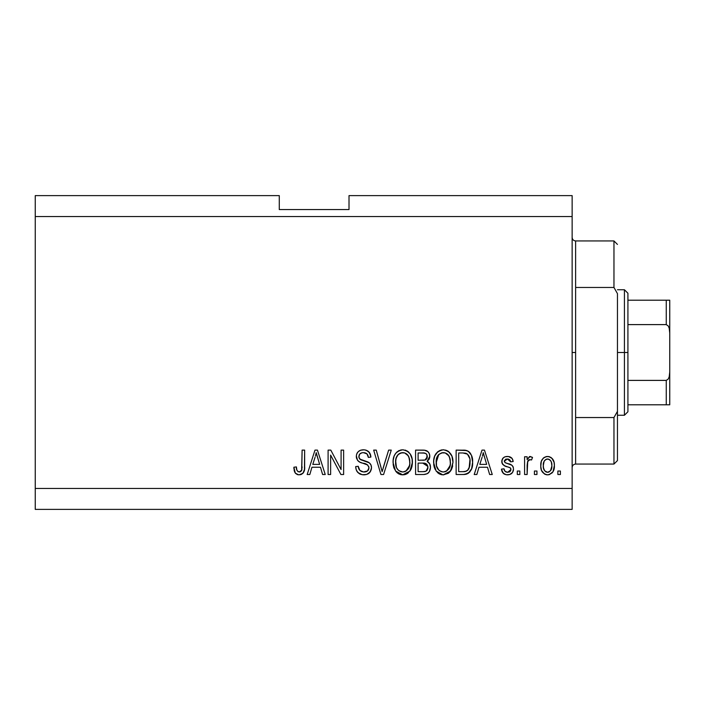 <?xml version="1.0" encoding="UTF-8"?>
<svg xmlns="http://www.w3.org/2000/svg" width="705" height="705" viewBox="0 0 705 705"><rect width="100%" height="100%" fill="white"/><g stroke="black" fill="none" stroke-linecap="round" stroke-linejoin="round"><path stroke-width="1.06" d="M35.25 195.62L279.286 195.62L35.25 195.62L35.25 488.468L572.134 488.468L572.134 216.532L35.25 216.532L572.134 216.532L572.134 195.62L349.01 195.62L572.134 195.62L572.134 488.468L35.25 488.468L35.25 509.38L572.134 509.38L35.25 509.38L35.25 195.62M330.627 474.518L330.627 455.095L330.627 474.518L328.098 474.518L328.098 450.116L330.795 450.116L341.088 469.565L341.088 450.116L343.626 450.116L343.626 474.518L340.912 474.518L330.627 455.095L340.912 474.518L343.626 474.518L343.626 450.116L341.088 450.116L341.088 469.565L330.795 450.116L328.098 450.116L328.098 474.518L330.627 474.518L328.098 474.518L328.098 450.116L330.795 450.116M371.517 467.732L370.24 471.892L366.741 474.439L362.203 474.721L357.902 472.57L356.21 469.803L355.673 466.595L358.202 466.278L359.876 470.42L363.48 471.962L367.49 470.984L368.979 467.803L367.746 465.036L359.85 462.136L357.541 460.33L356.333 455.8L356.783 453.8L358.334 451.561L360.678 450.187L364.124 449.825L366.283 450.239L369.535 452.645L370.883 457.087L368.345 457.404L366.997 453.897L363.472 452.654L361.771 452.839L359.629 454.152L358.88 457.21L360.493 459.634L369.332 462.85L370.997 465.027L371.517 467.732C371.491 464.992 370.231 463.053 367.754 461.898L359.638 459.017L358.836 456.54C359.171 453.905 360.713 452.601 363.472 452.654C366.494 452.769 368.116 454.355 368.345 457.404L370.883 457.087C370.522 452.451 368.028 450.028 363.383 449.799C359.03 449.966 356.668 452.187 356.307 456.488C356.721 460.312 358.915 462.542 362.881 463.185C366.186 463.432 368.221 464.965 368.979 467.803C368.627 470.614 366.979 472.006 364.044 471.98C360.475 471.76 358.528 469.856 358.202 466.278L355.673 466.595C355.972 471.768 358.695 474.518 363.833 474.835L363.824 474.835C368.504 474.703 371.059 472.332 371.517 467.732M383.203 467.82L388.631 450.116L391.266 450.116L383.582 474.518L380.956 474.518L373.659 450.116L376.267 450.116L382.136 471.663L388.631 450.116L391.266 450.116L388.631 450.116L382.136 471.663L376.267 450.116L373.659 450.116L380.956 474.518L383.582 474.518L380.956 474.518L373.659 450.116L376.267 450.116L381.59 469.468M395.54 471.01L402.731 474.835L398.642 473.848L396.192 471.848L393.98 468.076L393.205 464.851L393.17 460.383L394.157 456.003L395.866 453.095L398.431 450.909L402.749 449.799L406.988 450.892L410.178 453.897L412.134 459.034L412.275 464.657L410.557 470.138L406.794 473.883L402.731 474.835L409.913 471.107L412.399 462.339C412.584 455.245 409.367 451.068 402.749 449.799C395.998 451.103 392.773 455.377 393.064 462.639L395.54 471.002M448.213 473.355L443.304 474.835L441.198 474.606L439.215 473.848L436.104 471.01L433.769 464.851L433.734 460.383L434.729 456.003L437.761 451.764L440.008 450.416L443.313 449.799L446.556 450.416L448.618 451.588L451.914 456.144L452.971 462.339L451.658 469.116L448.257 473.328L443.304 474.835L450.486 471.107L452.971 462.339C453.148 455.245 449.931 451.068 443.313 449.799C436.571 451.103 433.337 455.377 433.637 462.639L436.104 471.002M536.954 471.037L536.954 474.518L534.416 474.518L534.416 471.037L536.954 471.037L534.416 471.037L534.416 474.518L536.954 474.518L534.416 474.518L534.416 471.037L536.954 471.037L536.954 474.518L536.954 471.037M547.988 474.826L547.573 474.835C552.447 473.875 554.72 470.755 554.386 465.459L553.002 471.768L549.186 474.65L546.772 474.791L544.498 474.042L541.493 470.385L540.77 466.446L541.308 461.405L543.202 458.206L545.978 456.637L549.142 456.637L552.42 458.752L554.077 462.313L554.386 465.459C554.597 460.356 552.323 457.36 547.573 456.452C542.753 457.378 540.479 460.444 540.761 465.644C540.497 470.834 542.771 473.892 547.573 474.835L547.168 474.826M300.524 474.685L298.048 474.747L295.659 473.531L294.329 471.037L293.87 467.23L296.4 466.913L296.858 470.129L298.065 471.698L300.074 471.865L301.625 470.535L302.11 450.116L304.639 450.116L304.472 469.477L302.921 473.319L299.132 474.835C303.291 474.016 305.133 471.292 304.639 466.684L304.639 450.116L302.11 450.116L301.775 470.138L299.246 471.98C297.034 471.24 296.091 469.556 296.4 466.913L293.87 467.23L295.316 473.117L298.585 474.817M476.844 474.518L478.968 467.23L476.844 474.518L474.201 474.518L482 450.116L484.467 450.116L492.266 474.518L489.631 474.518L487.499 467.23L478.968 467.23L487.499 467.23L489.631 474.518L492.266 474.518L484.467 450.116L482 450.116L474.201 474.518L476.844 474.518L474.201 474.518L482 450.116L484.467 450.116L492.266 474.518L489.631 474.518M507.503 474.835L507.503 474.835C511.222 474.703 513.222 472.791 513.504 469.116L512.57 472.438L509.812 474.5L506.349 474.756L503.273 473.302L501.458 469.133L503.996 468.816L505.08 471.372L507.679 472.297L509.962 471.645L510.966 469.548L510.261 467.838L504.648 465.793L502.286 463.696L501.872 460.453L503.414 457.721L505.291 456.725L508.472 456.523L512.156 458.506L513.187 461.528L510.649 461.846L509.706 459.713L507.494 458.99L505.388 459.404L504.357 461.59L505.379 462.78L511.945 465.247L513.161 466.992L513.504 469.116C513.214 465.899 511.372 464.084 507.952 463.652L505.115 462.639L504.313 461.158L507.494 458.99L510.649 461.846L513.187 461.528C512.711 458.206 510.79 456.514 507.397 456.452C503.987 456.496 502.11 458.188 501.775 461.519C502.392 464.71 504.472 466.525 507.997 466.957L510.385 467.935L510.966 469.548L507.679 472.297C505.476 472.2 504.242 471.037 503.996 468.816L501.458 469.133C501.916 472.747 503.934 474.65 507.503 474.835L506.921 474.817M519.841 471.037L519.841 474.518L517.303 474.518L517.303 471.037L519.841 471.037L517.303 471.037L517.303 474.518L519.841 474.518L517.303 474.518L517.303 471.037L519.841 471.037L519.841 474.518L519.841 471.037M527.737 461.22L527.128 474.518L524.59 474.518L524.59 456.77L527.128 456.77L527.128 459.607L529.552 456.532L532.522 457.404L531.57 459.942L529.517 459.651L527.957 460.779L527.128 465.318L527.578 461.696L529.852 459.625L531.57 459.942L532.522 457.404L530.125 456.452L527.128 459.607L527.128 456.77L524.59 456.77L524.59 474.518L527.128 474.518L524.59 474.518L524.59 456.77L527.128 456.77M560.404 471.037L560.404 474.518L557.875 474.518L557.875 471.037L560.404 471.037L557.875 471.037L557.875 474.518L560.404 474.518L557.875 474.518L557.875 471.037L560.404 471.037L560.404 474.518L560.404 471.037M463.881 474.509L463.335 474.518C469.953 473.522 473.055 469.407 472.614 462.18L471.619 468.666L468.428 473.222L464.428 474.474L456.135 474.518L456.135 450.116L464.974 450.195L468.437 451.332L471.495 455.421L472.614 462.18C473.02 456.99 471.107 453.112 466.895 450.565L456.135 450.116L456.135 474.518L463.335 474.518L456.135 474.518L456.135 450.116M423.079 474.518C427.794 474.483 430.262 472.094 430.464 467.353L429.407 471.583L427.362 473.654L423.82 474.509L415.571 474.518L415.571 450.116L424.419 450.178L427.917 451.623L429.345 453.738L429.794 457.007L429.151 459.175L427.107 461.37L429.706 463.82L430.464 467.353C430.561 464.63 429.442 462.63 427.107 461.37L429.83 456.25C429.468 452.187 427.239 450.142 423.132 450.116L415.571 450.116L415.571 474.518L423.079 474.518L415.571 474.518L415.571 450.116L425.027 450.257M309.821 474.518L311.945 467.23L309.821 474.518L307.177 474.518L314.976 450.116L317.444 450.116L325.243 474.518L322.608 474.518L320.475 467.23L311.945 467.23L320.475 467.23L322.608 474.518L325.243 474.518L317.444 450.116L314.976 450.116L307.177 474.518L309.821 474.518L307.177 474.518L314.976 450.116L317.444 450.116L325.243 474.518L322.608 474.518M572.134 509.38L572.134 488.468L572.134 509.38M279.286 209.561L279.286 195.62L279.286 209.561L349.01 209.561L279.286 209.561M349.01 195.62L349.01 209.561L349.01 195.62M294.893 472.438L294.584 471.777M294.32 471.019L294.144 470.279M293.87 467.23L296.4 466.913L296.444 467.723M296.655 469.354L296.858 470.12M299.246 471.98L299.74 471.945M300.074 471.865L300.815 471.478L300.074 471.865M301.423 470.861L302.004 468.992M302.093 467.697L302.11 466.877M302.11 450.116L304.639 450.116L304.604 468.085M304.472 469.468L303.714 472.165M304.26 470.57L303.934 471.654M303.696 472.191L303.326 472.826M302.912 473.337L301.123 474.518M298.048 474.747L296.999 474.447M293.888 467.997L293.932 468.763M482.449 456.135L483.233 452.654L486.661 464.375L479.805 464.375L482.097 457.272L479.805 464.375L486.661 464.375L483.233 452.654L482.449 456.135M484.37 456.849L484.115 455.976M504.692 474.289L502.321 471.989M502.022 471.337L501.678 470.261M501.458 469.133L503.996 468.816L504.313 470.164M506.833 472.235L509.442 471.962L510.755 470.64M510.658 468.287L510.94 469.107M509.812 467.591L507.997 466.957M506.957 466.631L506.128 466.366M502.929 464.613L502.374 463.864M502.286 463.696L501.898 462.63M501.81 462.083L502.409 458.955M502.7 458.488L503.423 457.721M504.939 456.849L504.304 457.122M506.869 456.47L507.944 456.479M509.503 456.743L510.508 457.14M511.407 457.721L512.147 458.488M512.676 459.457L513.099 461M513.187 461.528L510.649 461.846M510.649 461.837L510.376 460.7M508.605 459.122L507.494 458.99M505.846 459.211L506.41 459.078M504.383 460.629L504.366 461.608M504.331 460.885L505.115 462.639L507.089 463.388M508.975 463.961L509.971 464.304M511.01 464.71L511.486 464.939M512.65 466.005L513.029 466.666M513.161 466.992L513.355 467.626M513.504 469.116L513.478 469.697M513.416 470.279L513.275 470.905M512.57 472.438L511.072 473.919M510.887 474.033L508.693 474.756M502.039 471.363L502.656 472.553M503.705 473.681L504.181 474.016M510.878 474.033L511.953 473.196M503.793 465.335L505.846 466.261M532.522 457.404L531.57 459.942L529.199 459.73M529.085 459.783L528.618 460.039M528.318 460.303L527.966 460.779M527.128 474.518L527.128 465.318M527.578 461.696L529.499 459.651M546.754 474.791L545.978 474.65M545.176 474.377L542.224 471.857M541.493 470.385L541.678 470.825M541.043 468.807L540.823 467.256M540.779 464.842L540.823 464.031M541.308 461.405L541.687 460.4M543.202 458.206L544.471 457.245M546.005 456.637L546.754 456.496M548.402 456.505L549.671 456.796M550.605 457.228L551.266 457.66M551.883 458.188L554.077 462.313M554.086 462.357L554.315 463.864M554.386 465.459L554.368 466.287M553.698 470.27L553.381 471.055M553.681 470.305L553.434 470.931M552.976 471.795L551.98 473.055M549.777 474.465L548.428 474.791M553.619 460.797L553.293 460.074M552.896 459.387L552.42 458.752M545.582 459.589L544.093 461.361L543.291 465.635C542.991 462.119 544.401 459.898 547.512 458.99C550.702 459.845 552.147 462.057 551.848 465.635L551.328 462.013M551.68 467.882L551.848 465.635C552.147 469.151 550.746 471.372 547.635 472.297L550.455 470.834L551.839 466.181M544.683 470.834L543.458 467.856L544.621 470.764M544.727 470.896L547.635 472.297C544.436 471.442 542.991 469.222 543.291 465.635L543.581 468.473M548.622 459.158L546.269 459.219M544.683 460.444L544.304 460.973M551.442 462.339L550.508 460.515M550.411 460.4L548.605 459.149M550.244 460.215L549.116 459.352M550.605 470.64L551.046 469.927M551.213 469.565L551.451 468.896M543.643 468.728L543.784 469.186M464.974 450.195L463.573 450.116M465.247 450.231L465.943 450.328M468.437 451.332L469.706 452.46M470.103 452.936L470.737 453.879M472.385 458.77L472.562 460.418M472.614 462.18L472.597 463.282M472.517 464.445L472.465 464.956M472.218 466.543L471.962 467.582M471.892 467.847L471.627 468.631M470.076 471.61L469.407 472.403M468.376 473.258L466.631 474.077M466.587 474.086L465.644 474.315M465.362 474.368L464.428 474.483M472.376 458.743L472.262 458.083M469.768 458.541L467.45 454.117L462.956 452.971L466.41 453.456C469.204 455.571 470.429 458.47 470.085 462.145L469.953 459.669L469.116 468.111L469.9 464.992M468.173 469.786L469.116 468.111C467.961 470.693 465.935 471.883 463.026 471.663L466.243 471.196M458.673 471.663L458.673 452.971L462.956 452.971L458.673 452.971L458.673 471.663L463.026 471.663L458.673 471.663M469.794 458.664L469.645 457.95M468.737 455.703L468.296 455.033M469.741 465.926L470.076 461.528M464.498 471.592L465.238 471.478M465.388 471.442L467.961 470.041M435.108 469.354L434.218 467.062M433.769 464.859L434.209 467.027M433.742 460.321L434.068 458.197M434.544 456.505L435.76 454.002M435.822 453.905L436.404 453.13M437.197 452.266L437.823 451.72M441.074 450.063L442.194 449.861M443.868 449.816L443.313 449.799M445.507 450.063L449.57 452.425M450.786 453.958L451.385 454.998M451.923 456.17L452.205 456.955M452.707 459.025L452.857 460.109M452.672 465.82L452.443 466.877M452.266 467.503L451.429 469.583M451.121 470.138L451.658 469.116M450.812 470.623L449.816 471.927M449.173 472.588L448.327 473.275M436.104 471.01L442.766 474.817M442.097 474.765L441.242 474.615M441.171 474.597L439.233 473.866M439.18 473.83L437.523 472.632M443.304 474.835L443.824 474.817M452.478 457.95L452.09 456.62M451.658 455.562L450.751 453.897M448.662 451.623L447.56 450.892M443.815 452.672L445.243 452.936L441.612 452.857L438.651 454.584L441.612 452.857M448.935 455.888L445.243 452.936L447.719 454.399M438.748 454.496L436.175 462.683C435.778 457.051 438.166 453.703 443.339 452.654C446.159 452.813 448.168 454.179 449.376 456.752L450.433 462.268C450.707 467.723 448.327 470.966 443.278 471.98L446.521 471.125L450.142 465.547M449.887 466.569L449.543 467.556M446.521 471.125L449.385 467.935L450.363 463.961L450.037 458.761L448.371 455.095M442.467 471.936L439.462 470.711L441.665 471.786M436.994 467.468L436.51 465.935L438.739 470.076M436.668 458.25L437.594 455.959L436.325 460.083L436.51 465.935L436.175 462.683C436.007 467.935 438.378 471.037 443.278 471.98L444.124 471.936M436.959 457.307L437.25 456.62M450.275 459.977L450.037 458.761M450.001 458.611L449.164 456.32M444.952 471.777L445.745 471.513M438.818 470.156L437.779 468.931M426.252 450.583L426.842 450.848M426.877 450.865L427.318 451.147M428.076 451.782L428.728 452.601M428.763 452.654L429.336 453.703M429.354 453.764L429.715 454.954M429.662 457.783L427.776 460.885M427.724 460.929L427.107 461.37M427.926 461.793L428.649 462.365M429.354 463.211L429.715 463.82M430.244 465.291L430.429 466.446M430.464 467.353L430.438 468.094M429.415 471.575L428.534 472.747M428.499 472.782L428.005 473.222M427.953 473.258L427.397 473.637M424.56 474.447L423.82 474.509M429.151 459.175L429.38 458.682M427.397 469.786L427.856 466.419L422.78 463.106C425.943 462.903 427.653 464.322 427.926 467.371L426.137 471.099M425.873 471.231L423.132 471.663L425.591 471.363L427.415 469.768M427.186 457.757L427.3 456.655L425.08 460.021L418.109 460.259L418.109 452.971L422.251 452.971C425.282 452.584 426.966 453.809 427.3 456.655L426.974 454.901M424.525 453.095L418.109 452.971L418.109 460.259L424.771 460.101L426.798 458.752L426.966 454.875L425.811 453.509L423.352 452.989M425.08 460.021L425.679 459.775M426.049 459.537L427.115 458.038M418.109 471.663L418.109 463.106L422.78 463.106L418.109 463.106L418.109 471.663L423.132 471.663L418.109 471.663M424.701 471.575L425.591 471.363M422.586 460.259L423.837 460.215M426.499 454.099L425.811 453.509M423.167 452.98L422.251 452.971M393.989 468.094L393.646 467.036M393.17 460.321L393.505 458.188M395.258 453.905L395.84 453.13M396.598 452.302L397.241 451.729M398.413 450.918L399.444 450.416M400.51 450.063L401.621 449.861M403.304 449.816L402.749 449.799M404.934 450.063L406.001 450.416M408.045 451.588L408.979 452.407M410.222 453.958L410.821 454.989M411.359 456.179L411.641 456.963M412.134 459.034L411.526 456.62M412.143 459.052L412.293 460.153M412.399 462.339L412.372 463.511M412.099 465.82L411.87 466.886M411.702 467.503L411.103 469.089M411.077 469.125L410.856 469.592M408.459 472.72L405.948 474.262M405.754 474.333L404.899 474.588M404.767 474.624L403.947 474.765M403.26 474.817L402.202 474.817M401.498 474.765L400.669 474.615M400.607 474.597L398.66 473.857M398.607 473.83L396.924 472.606M406.794 473.883L407.693 473.328M411.094 455.562L410.178 453.897M408.345 451.826L406.988 450.892M403.251 452.672L404.67 452.936L401.048 452.857L398.087 454.584L399.453 453.509M408.362 455.888L404.67 452.936L407.164 454.408M396.043 458.479L395.602 462.683C395.214 457.051 397.602 453.703 402.767 452.654C405.587 452.813 407.605 454.179 408.803 456.752L409.861 462.268C410.143 467.723 407.763 470.966 402.714 471.98L405.948 471.125L409.57 465.547M409.323 466.569L408.979 467.556M405.948 471.125L408.812 467.935L409.799 463.961L409.473 458.761L407.807 455.095M401.092 471.786L398.898 470.711L402.714 471.98C397.814 471.037 395.443 467.935 395.602 462.683L396.439 467.494L395.664 460.947M396.395 457.307L396.104 458.25M396.686 456.62L395.752 460.083M400.995 452.874L400.22 453.13M398.175 454.496L396.113 458.206M409.711 459.977L409.473 458.761M409.438 458.611L408.592 456.32M404.388 471.777L405.172 471.513M396.421 467.468L398.166 470.076M398.246 470.156L397.215 468.931M383.582 474.518L391.266 450.116L383.582 474.518M360.572 474.298L359.453 473.778M359.435 473.769L356.897 471.284M357.876 472.544L356.942 471.345M355.673 466.595L358.202 466.278L358.36 467.406M358.66 468.508L358.898 469.089M361.806 471.61L360.784 471.107M364.044 471.98L364.952 471.936M365.19 471.901L365.851 471.768M366.362 471.61L367.649 470.852M368.618 469.574L368.31 470.12M368.962 468.261L368.856 466.772M366.776 464.445L364.89 463.767M360.44 462.392L359.277 461.846M358.316 461.149L357.558 460.356M356.554 458.373L356.413 457.757M356.563 454.461L357.594 452.372M357.127 453.077L357.541 452.451M363.383 449.799L360.396 450.292M364.882 449.905L367.763 450.953M368.768 451.746L370.742 455.633M370.83 456.355L370.883 457.087L368.345 457.404L368.301 456.928M368.292 456.919L368.221 456.47M366.353 453.377L366.908 453.817M365.921 453.139L364.432 452.716M364.388 452.707L362.617 452.689M359.629 454.161L359.18 454.875M358.863 456.109L358.995 457.827M360.493 459.634L360.978 459.854M361.031 459.88L362.114 460.259M362.282 460.312L361.471 460.048M364.617 460.92L365.666 461.193M369.358 462.868L370.557 464.198M370.583 464.234L370.962 464.939M371.024 465.088L371.341 466.093M371.385 469.186L369.482 472.799M369.253 473.029L368.125 473.83M363.833 474.835L364.564 474.809M362.925 460.497L362.344 460.33M370.354 454.205L368.777 451.755M366.283 450.239L364.846 449.896M356.307 456.488L356.333 457.131M358.739 461.493L359.277 461.837M366.856 464.48L367.746 465.036M367.49 470.984L366.715 471.469M341.088 450.116L343.626 450.116L343.626 474.518L340.912 474.518M315.417 456.135L316.21 452.654L319.638 464.375L312.782 464.375L315.073 457.272L312.782 464.375L319.638 464.375L316.862 455.174M317.347 456.849L317.091 455.976M316.21 452.654L316.519 453.923L316.21 452.654L315.725 454.989M483.886 455.174L483.718 454.549M483.542 453.923L483.233 452.654M551.848 465.635L551.839 465.08M551.028 461.317L550.402 460.391M548.058 459.025L546.965 459.034M543.335 464.542L543.335 466.745M545.547 471.645L546.542 472.138M547.08 472.262L548.182 472.262M548.719 472.121L549.213 471.901M467.53 470.455L469.574 466.666M469.962 464.419L470.068 462.912M469.433 457.237L469.213 456.655M467.45 454.117L465.996 453.297M465.573 453.192L462.956 452.971M443.339 452.654L442.467 452.698M438.651 454.584L437.594 455.959M450.363 463.961L450.301 460.153M423.132 471.663L424.375 471.61M426.648 470.728L427.08 470.288M427.82 468.605L427.926 467.371M427.909 466.895L426.463 463.952L422.78 463.106M402.767 452.654L401.903 452.698M398.087 454.584L397.021 455.959M401.894 471.936L403.56 471.936M409.799 463.961L409.728 460.153M572.134 237.453C572.345 239.559 573.509 240.722 575.624 240.943L575.624 287.464L613.967 287.464L613.967 240.943L575.624 240.943L575.624 352.5L572.134 352.5L575.624 352.5L575.624 464.057L613.967 464.057L613.967 417.536L575.624 417.536L575.624 464.057C573.509 464.278 572.345 465.441 572.134 467.547M617.457 244.424L613.967 240.943L613.967 287.464L617.457 293.641L617.457 460.576L617.457 411.359L613.967 417.536L613.967 464.057L617.457 460.576M575.624 287.464L575.624 417.536L613.967 417.536L617.457 411.359L617.457 293.641L613.967 287.464L575.624 287.464M667.415 404.793L627.917 404.793L627.917 352.5L624.427 352.5L624.427 415.254L624.427 352.5L617.457 352.5L624.427 352.5L624.427 289.746L624.427 352.5L627.917 352.5L627.917 411.764L627.917 404.793L669.75 404.793L669.75 371.914L669.204 376.787L668.243 379.052L666.26 380.392L627.917 380.392L666.26 380.392L666.26 404.793L666.26 380.392L668.243 379.052L669.204 376.787L669.75 371.914L669.75 404.793M669.195 300.207L669.75 300.207L669.75 333.086L669.195 328.204L668.243 325.948L666.26 324.608L666.26 300.207L666.26 324.608L627.917 324.608L627.917 352.5L627.917 293.236L627.917 324.608L666.26 324.608L668.243 325.948L669.195 328.204L669.75 333.086L669.75 371.914L669.75 300.207L627.917 300.207L668.305 300.207M669.635 300.207L666.26 300.207M627.917 411.764L624.427 415.254L617.457 415.254M617.457 289.746L624.427 289.746L627.917 293.236"/></g></svg>
